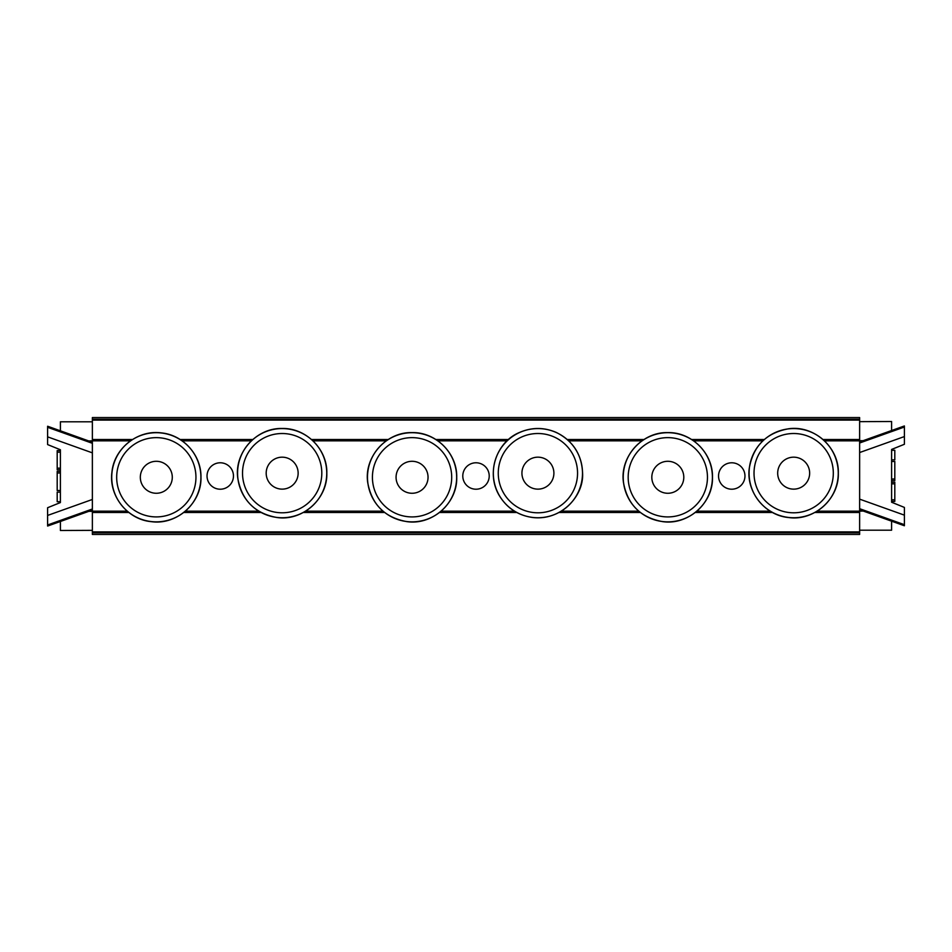 <?xml version="1.0" encoding="UTF-8"?>
<svg xmlns="http://www.w3.org/2000/svg" width="952" height="952" viewBox="0 0 952 952"><rect width="100%" height="100%" fill="white"/><g stroke="black" fill="none" stroke-linecap="round" stroke-linejoin="round"><path stroke-width="1.43" d="M744.964 476A13.221 13.221 0 0 1 725.15 487.448A13.221 13.221 0 0 1 725.15 464.552A13.221 13.221 0 0 1 744.964 476M489.221 476A13.221 13.221 0 0 1 469.395 487.448A13.221 13.221 0 0 1 469.395 464.552A13.221 13.221 0 0 1 489.221 476M233.466 476A13.221 13.221 0 0 1 213.641 487.448A13.221 13.221 0 0 1 213.641 464.552A13.221 13.221 0 0 1 233.466 476M92.368 511.164L127.223 511.164M185.402 511.164L258.718 511.164M305.616 511.164L382.966 511.164M441.157 511.164L514.473 511.164M561.359 511.164L638.721 511.164M696.9 511.164L770.227 511.164M817.113 511.164L859.632 511.164L859.632 525.23M859.632 440.835L824.491 440.835M762.849 440.835L693.627 440.835M642.005 440.835L568.737 440.835M507.095 440.835L437.872 440.835M386.25 440.835L312.982 440.835M251.34 440.835L182.13 440.835M130.495 440.835L92.368 440.835L92.368 426.77M863.178 511.022L859.632 511.164M88.822 440.978L92.368 440.835M172.288 477.273A15.982 15.982 0 0 1 148.322 491.125A15.982 15.982 0 0 1 148.322 463.434A15.982 15.982 0 0 1 172.288 477.273M195.945 477.273A39.639 39.639 0 0 1 136.493 511.605A39.639 39.639 0 0 1 136.493 442.954A39.639 39.639 0 0 1 195.945 477.273M200.896 477.273A44.589 44.589 0 0 1 134.018 515.889A44.589 44.589 0 0 1 134.018 438.67A44.589 44.589 0 0 1 200.896 477.273M428.043 477.273A15.982 15.982 0 0 1 404.065 491.125A15.982 15.982 0 0 1 404.065 463.434A15.982 15.982 0 0 1 428.043 477.273M451.7 477.273A39.639 39.639 0 0 1 392.236 511.605A39.639 39.639 0 0 1 392.236 442.954A39.639 39.639 0 0 1 451.7 477.273M456.651 477.273A44.589 44.589 0 0 1 389.773 515.889A44.589 44.589 0 0 1 389.773 438.67A44.589 44.589 0 0 1 456.651 477.273M683.798 477.273A15.982 15.982 0 0 1 659.819 491.125A15.982 15.982 0 0 1 659.819 463.434A15.982 15.982 0 0 1 683.798 477.273M707.455 477.273A39.639 39.639 0 0 1 647.991 511.605A39.639 39.639 0 0 1 647.991 442.954A39.639 39.639 0 0 1 707.455 477.273M712.405 477.273A44.589 44.589 0 0 1 645.515 515.889A44.589 44.589 0 0 1 645.515 438.67A44.589 44.589 0 0 1 712.405 477.273M298.143 473.156A15.982 15.982 0 0 1 274.176 486.996A15.982 15.982 0 0 1 274.176 459.316A15.982 15.982 0 0 1 298.143 473.156M321.8 473.156A39.639 39.639 0 0 1 262.347 507.487A39.639 39.639 0 0 1 262.347 438.824A39.639 39.639 0 0 1 321.8 473.156M326.75 473.156A44.589 44.589 0 0 1 259.872 511.771A44.589 44.589 0 0 1 259.872 434.54A44.589 44.589 0 0 1 326.75 473.156M553.897 473.156A15.982 15.982 0 0 1 529.919 486.996A15.982 15.982 0 0 1 529.919 459.316A15.982 15.982 0 0 1 553.897 473.156M577.555 473.156A39.639 39.639 0 0 1 518.09 507.487A39.639 39.639 0 0 1 518.09 438.824A39.639 39.639 0 0 1 577.555 473.156M582.505 473.156A44.589 44.589 0 0 1 515.627 511.771A44.589 44.589 0 0 1 515.627 434.54A44.589 44.589 0 0 1 582.505 473.156M809.652 473.156A15.982 15.982 0 0 1 785.674 486.996A15.982 15.982 0 0 1 785.674 459.316A15.982 15.982 0 0 1 809.652 473.156M833.309 473.156A39.639 39.639 0 0 1 773.845 507.487A39.639 39.639 0 0 1 773.845 438.824A39.639 39.639 0 0 1 833.309 473.156M838.26 473.156A44.589 44.589 0 0 1 771.37 511.771A44.589 44.589 0 0 1 771.37 434.54A44.589 44.589 0 0 1 838.26 473.156M92.368 440.978L92.368 511.307L88.893 511.307M92.368 509.011L92.356 452.854L92.368 510.07L92.368 509.011L47.6 524.98L47.612 526.039L92.368 510.07M92.368 442.252L47.612 426.246L47.6 427.305L92.368 443.299M47.6 524.98L47.6 507.725L60.392 502.561L60.392 449.76L47.6 444.572L47.6 427.305M60.392 490.542L57.191 490.542L57.191 471.359L60.392 471.359M57.191 469.764L60.392 469.764L57.203 469.764L57.191 468.17L57.191 450.582L60.392 450.582M60.392 501.728L57.191 501.728L57.191 492.148L60.392 492.148M60.404 521.47L60.404 530.49L92.368 530.347M92.368 525.23L92.368 511.307M92.368 421.795L60.404 421.795L60.404 430.816M47.6 515.437L92.356 499.467M47.6 436.849L92.356 452.854M859.632 511.022L859.632 440.693L863.107 440.693M859.632 442.989L859.644 499.145L859.632 441.93L859.632 442.989L904.4 427.02L904.388 425.96L859.632 441.93M859.632 509.748L904.388 525.754L904.4 524.695L859.632 508.701M904.4 427.02L904.4 444.275L891.607 449.439L891.607 502.239L904.4 507.428L904.4 524.695M891.607 461.458L894.809 461.458L894.809 480.641L891.607 480.641M894.809 482.236L891.607 482.236L894.797 482.236L894.809 483.83L894.809 501.418L891.607 501.418M891.607 450.272L894.809 450.272L894.809 459.852L891.607 459.852M891.596 430.53L891.596 421.51L859.632 421.653M859.632 426.77L859.632 440.693M859.632 530.204L891.596 530.204L891.596 521.184M904.4 436.563L859.644 452.533M904.4 515.151L859.644 499.145M859.632 532.787L859.632 534.429L92.368 534.429L92.368 532.787L859.632 532.787L859.632 531.894L92.368 531.894L92.368 532.787M814.817 512.485L859.632 512.485L859.632 531.894M128.841 512.485L92.368 512.485L92.368 531.894M859.632 511.807L816.043 511.807M771.287 511.807L696.138 511.807M639.482 511.807L560.3 511.807M515.544 511.807L440.395 511.807M383.727 511.807L304.545 511.807M259.789 511.807L184.64 511.807M127.984 511.807L92.368 511.807M92.368 419.213L92.368 417.571L859.632 417.571L859.632 419.213L92.368 419.213L92.368 420.106L859.632 420.106L859.632 419.213M132.471 439.515L92.368 439.515L92.368 420.106M823.04 439.515L859.632 439.515L859.632 420.106M92.368 440.193L131.424 440.193M181.201 440.193L252.03 440.193M312.304 440.193L387.178 440.193M436.944 440.193L507.785 440.193M568.058 440.193L642.921 440.193M692.699 440.193L763.528 440.193M823.801 440.193L859.632 440.193M60.392 472.965L57.191 472.965M60.392 452.176L57.191 452.176M60.392 468.17L57.191 468.17M891.607 479.034L894.809 479.034M891.607 499.824L894.809 499.824M891.607 483.83L894.809 483.83M183.784 512.485L261.015 512.485M303.319 512.485L384.584 512.485M439.538 512.485L516.769 512.485M559.062 512.485L640.339 512.485M695.293 512.485L772.524 512.485M764.301 439.515L691.652 439.515M643.98 439.515L567.285 439.515M508.546 439.515L435.897 439.515M388.226 439.515L311.53 439.515M252.792 439.515L180.142 439.515M200.967 477.273C201.776 503.037 176.608 525.421 151.154 521.636C127.378 519.518 108.552 495.695 111.943 472.121C114.073 448.344 137.897 429.53 161.471 432.922C183.355 434.969 201.467 455.318 200.967 477.273M456.722 477.273C457.531 503.037 432.363 525.421 406.909 521.636C384.798 517.614 371.72 504.548 367.698 482.438C363.914 456.972 386.31 431.803 412.061 432.613C435.885 431.97 457.365 453.45 456.722 477.273M712.477 477.273C713.286 503.037 688.117 525.421 662.663 521.636C640.541 517.614 627.475 504.548 623.453 482.438C619.669 456.972 642.064 431.803 667.816 432.613C691.64 431.97 713.119 453.45 712.477 477.273M326.822 473.156C327.631 498.919 302.462 521.303 277.008 517.519C254.898 513.497 241.832 500.419 237.798 478.309C234.013 452.843 256.409 427.686 282.161 428.495C305.997 427.853 327.464 449.32 326.822 473.156M582.576 473.156C584.04 495.79 561.359 520.899 532.763 517.519C518.09 515.46 506.904 508.094 499.205 495.421C485.472 472.287 497.051 441.561 519.506 432.47C531.775 427.174 544.056 427.174 556.325 432.458C573.044 440.907 581.803 454.473 582.576 473.156M838.331 473.156C839.14 498.919 813.972 521.303 788.518 517.519C764.742 515.389 745.916 491.577 749.307 468.003C753.329 445.881 766.396 432.815 788.518 428.793C813.972 425.008 839.14 447.404 838.331 473.156"/></g></svg>
